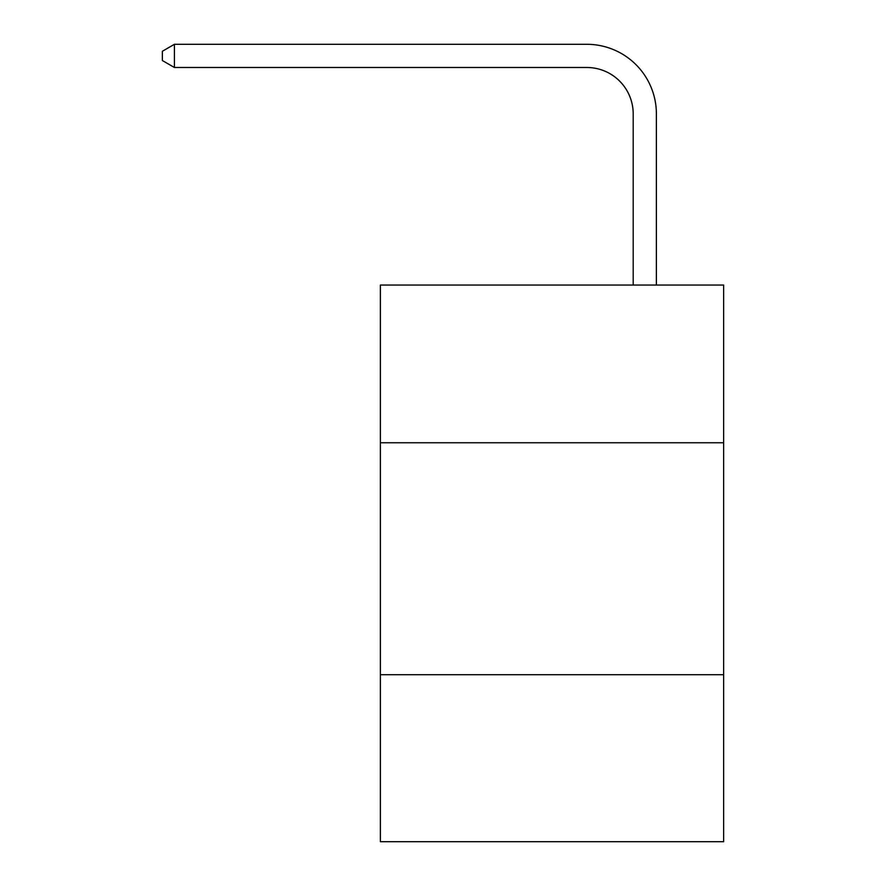 <?xml version="1.0" encoding="UTF-8"?>
<svg xmlns="http://www.w3.org/2000/svg" width="886" height="886" viewBox="0 0 886 886"><rect width="100%" height="100%" fill="white"/><g stroke="black" fill="none" stroke-linecap="round" stroke-linejoin="round"><path stroke-width="1.33" d="M723.64 442.767L723.64 285.048L380.382 285.048L380.382 442.767L723.64 442.767L723.64 841.7L380.382 841.7L380.382 442.767M723.64 674.7L380.382 674.7M633.191 285.048L633.191 113.884A46.382 46.382 148.6 0 0 586.798 67.491L174.42 67.491L162.359 60.536L162.359 51.255L174.42 44.3L586.798 44.3A69.584 69.584 -26.5 0 1 656.382 113.884L656.382 285.048M633.191 113.884A46.382 46.382 153.5 0 0 586.798 67.491A46.382 46.382 153.5 0 1 633.191 113.884A46.382 46.382 153.5 0 0 586.798 67.491A46.382 46.382 153.5 0 1 633.191 113.884A46.382 46.382 153.5 0 0 586.798 67.491A46.382 46.382 153.5 0 1 633.191 113.884A46.382 46.382 153.5 0 0 586.798 67.491A46.382 46.382 153.5 0 1 633.191 113.884A46.382 46.382 153.5 0 0 586.798 67.491A46.382 46.382 153.5 0 1 633.191 113.884A46.382 46.382 153.5 0 0 586.798 67.491A46.382 46.382 153.5 0 1 633.191 113.884A46.382 46.382 153.5 0 0 586.798 67.491A46.382 46.382 153.5 0 1 633.191 113.884A46.382 46.382 153.5 0 0 586.798 67.491A46.382 46.382 153.5 0 1 633.191 113.884A46.382 46.382 153.5 0 0 586.798 67.491A46.382 46.382 153.5 0 1 633.191 113.884A46.382 46.382 153.5 0 0 586.798 67.491A46.382 46.382 153.5 0 1 633.191 113.884A46.382 46.382 153.5 0 0 586.798 67.491A46.382 46.382 153.5 0 1 633.191 113.884A46.382 46.382 153.5 0 0 586.798 67.491A46.382 46.382 153.5 0 1 633.191 113.884A46.382 46.382 153.5 0 0 586.798 67.491A46.382 46.382 153.5 0 1 633.191 113.884A46.382 46.382 153.5 0 0 586.798 67.491A46.382 46.382 153.5 0 1 633.191 113.884A46.382 46.382 153.5 0 0 586.798 67.491A46.382 46.382 153.5 0 1 633.191 113.884A46.382 46.382 153.5 0 0 586.798 67.491A46.382 46.382 153.5 0 1 633.191 113.884A46.382 46.382 153.5 0 0 586.798 67.491A46.382 46.382 153.5 0 1 633.191 113.884A46.382 46.382 153.5 0 0 586.798 67.491A46.382 46.382 153.5 0 1 633.191 113.884A46.382 46.382 153.5 0 0 586.798 67.491A46.382 46.382 153.5 0 1 633.191 113.884A46.382 46.382 153.5 0 0 586.798 67.491A46.382 46.382 153.5 0 1 633.191 113.884A46.382 46.382 153.5 0 0 586.798 67.491A46.382 46.382 153.5 0 1 633.191 113.884A46.382 46.382 153.5 0 0 586.798 67.491A46.382 46.382 153.5 0 1 633.191 113.884A46.382 46.382 153.5 0 0 586.798 67.491A46.382 46.382 153.5 0 1 633.191 113.884A46.382 46.382 153.5 0 0 586.798 67.491A46.382 46.382 153.5 0 1 633.191 113.884A46.382 46.382 153.5 0 0 586.798 67.491A46.382 46.382 153.5 0 1 633.191 113.884A46.382 46.382 153.5 0 0 586.798 67.491A46.382 46.382 153.5 0 1 633.191 113.884A46.382 46.382 153.5 0 0 586.798 67.491A46.382 46.382 153.5 0 1 633.191 113.884A46.382 46.382 153.5 0 0 586.798 67.491A46.382 46.382 153.5 0 1 633.191 113.884A46.382 46.382 153.5 0 0 586.798 67.491A46.382 46.382 153.5 0 1 633.191 113.884A46.382 46.382 153.5 0 0 586.798 67.491A46.382 46.382 153.5 0 1 633.191 113.884A46.382 46.382 153.5 0 0 586.798 67.491A46.382 46.382 153.5 0 1 633.191 113.884A46.382 46.382 153.5 0 0 586.798 67.491A46.382 46.382 153.5 0 1 633.191 113.884A46.382 46.382 153.5 0 0 586.798 67.491A46.382 46.382 153.5 0 1 633.191 113.884A46.382 46.382 153.5 0 0 586.798 67.491A46.382 46.382 153.5 0 1 633.191 113.884A46.382 46.382 153.5 0 0 586.798 67.491A46.382 46.382 153.5 0 1 633.191 113.884A46.382 46.382 153.5 0 0 586.798 67.491M174.42 44.3L174.42 67.491"/></g></svg>
